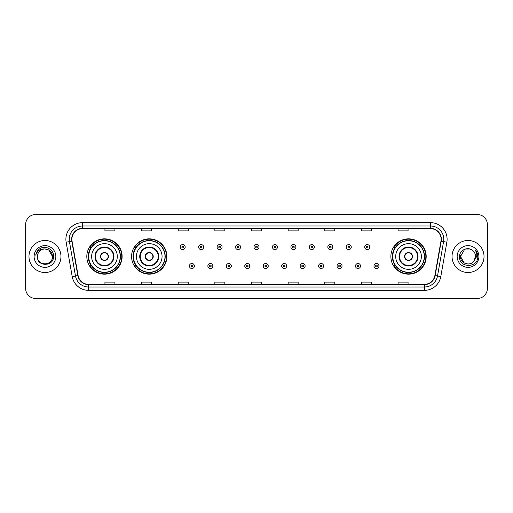 <?xml version="1.0" encoding="UTF-8"?>
<svg xmlns="http://www.w3.org/2000/svg" width="513" height="513" viewBox="0 0 513 513"><rect width="100%" height="100%" fill="white"/><g stroke="black" fill="none" stroke-linecap="round" stroke-linejoin="round"><path stroke-width="0.77" d="M390.88 256.5A17.654 17.654 0 0 0 408.534 274.154A17.654 17.654 0 0 0 426.188 256.5A17.654 17.654 0 0 0 408.534 238.846A17.654 17.654 0 0 0 390.88 256.5M131.578 256.5A17.654 17.654 0 0 0 149.238 274.154A17.654 17.654 0 0 0 166.892 256.5A17.654 17.654 0 0 0 149.238 238.846A17.654 17.654 0 0 0 131.578 256.5M86.812 256.5A17.654 17.654 0 0 0 104.466 274.154A17.654 17.654 0 0 0 122.12 256.5A17.654 17.654 0 0 0 104.466 238.846A17.654 17.654 0 0 0 86.812 256.5M91.045 265.497A16.153 16.153 0 0 1 91.045 247.503M135.817 265.497A16.153 16.153 0 0 1 135.817 247.503M395.113 265.497A16.153 16.153 0 0 1 395.113 247.503M25.65 224.521L25.65 288.479A9.991 9.991 0 0 0 35.641 298.47L477.359 298.47A9.991 9.991 0 0 0 487.35 288.479L487.35 224.521A9.991 9.991 0 0 0 477.359 214.53L35.641 214.53A9.991 9.991 0 0 0 25.65 224.521L25.65 288.479M28.978 256.5A15.993 15.993 0 0 0 44.971 272.493A15.993 15.993 0 0 0 60.957 256.5A15.993 15.993 0 0 0 44.971 240.507A15.993 15.993 0 0 0 28.978 256.5A15.993 15.993 0 0 0 44.971 272.493A15.993 15.993 0 0 0 60.957 256.5A15.993 15.993 0 0 0 44.971 240.507A15.993 15.993 0 0 0 28.978 256.5M452.043 256.5A15.993 15.993 0 0 0 468.029 272.493A15.993 15.993 0 0 0 484.022 256.5A15.993 15.993 0 0 0 468.029 240.507A15.993 15.993 0 0 0 452.043 256.5A15.993 15.993 0 0 0 468.029 272.493A15.993 15.993 0 0 0 484.022 256.5A15.993 15.993 0 0 0 468.029 240.507A15.993 15.993 0 0 0 452.043 256.5M71.884 239.308A10.658 10.658 0 0 1 82.548 228.651L430.452 228.651A10.658 10.658 0 0 1 440.949 241.161L434.889 275.539A10.658 10.658 0 0 1 424.392 284.349L88.608 284.349A10.658 10.658 0 0 1 78.111 275.539L72.051 241.161A10.658 10.658 0 0 1 71.884 239.308M71.621 239.308A10.927 10.927 0 0 0 71.788 241.206L77.848 275.584A10.927 10.927 0 0 0 88.608 284.612L424.392 284.612A10.927 10.927 0 0 0 435.152 275.584L441.212 241.206A10.927 10.927 0 0 0 430.452 228.388L82.548 228.388A10.927 10.927 0 0 0 71.621 239.308M66.145 242.207A16.653 16.653 0 0 1 82.548 222.655L430.452 222.655A16.653 16.653 0 0 1 446.855 242.207L440.795 276.584A16.653 16.653 0 0 1 424.392 290.345L88.608 290.345A16.653 16.653 0 0 1 72.205 276.584L66.145 242.207L69.422 241.623A13.325 13.325 0 0 1 82.548 225.989L430.452 225.989A13.325 13.325 0 0 1 443.578 241.623L437.512 276A13.325 13.325 0 0 1 424.392 287.011L88.608 287.011A13.325 13.325 0 0 1 75.488 276L69.422 241.623A13.325 13.325 0 0 1 69.223 239.308M477.359 214.53L35.641 214.53M35.641 298.47L477.359 298.47M487.35 288.479L487.35 224.521M435.152 275.584L437.512 276L443.578 241.623L446.855 242.207M251.505 228.651L251.505 230.908L261.495 230.908L261.495 228.651M214.857 228.651L214.857 230.908L224.854 230.908L224.854 228.651M178.216 228.651L178.216 230.908L188.213 230.908L188.213 228.651M141.575 228.651L141.575 230.908L151.566 230.908L151.566 228.651M104.934 228.651L104.934 230.908L114.925 230.908L114.925 228.651M288.146 228.651L288.146 230.908L298.143 230.908L298.143 228.651M324.787 228.651L324.787 230.908L334.784 230.908L334.784 228.651M361.434 228.651L361.434 230.908L371.425 230.908L371.425 228.651M398.075 228.651L398.075 230.908L408.066 230.908L408.066 228.651M261.495 284.349L261.495 282.092L251.505 282.092L251.505 284.349M224.854 284.349L224.854 282.092L214.857 282.092L214.857 284.349M188.213 284.349L188.213 282.092L178.216 282.092L178.216 284.349M151.566 284.349L151.566 282.092L141.575 282.092L141.575 284.349M114.925 284.349L114.925 282.092L104.934 282.092L104.934 284.349M298.143 284.349L298.143 282.092L288.146 282.092L288.146 284.349M334.784 284.349L334.784 282.092L324.787 282.092L324.787 284.349M371.425 284.349L371.425 282.092L361.434 282.092L361.434 284.349M408.066 284.349L408.066 282.092L398.075 282.092L398.075 284.349M37.443 256.5A7.528 7.528 0 0 1 44.971 248.972C49.543 249.414 52.057 251.928 52.499 256.5L48.735 249.978L44.971 248.972L48.735 249.978L52.499 256.5L48.735 249.978L44.971 248.972L48.735 249.978L52.499 256.5L48.735 249.978L44.971 248.972L48.735 249.978L52.499 256.5C52.961 266.215 36.981 266.215 37.443 256.5C36.737 267.023 53.897 266.779 53.557 256.5C54.141 249.299 44.785 244.63 39.245 249.126C37.289 250.697 36.115 252.71 35.73 255.179C37.282 250.761 40.36 248.696 44.971 248.972L48.735 249.978L52.499 256.5C52.961 266.215 36.981 266.215 37.443 256.5C36.981 266.215 52.961 266.215 52.499 256.5C52.897 263.368 43.009 266.773 39.084 261.2M34.108 256.5A10.863 10.863 0 0 0 44.971 267.363A10.863 10.863 0 0 0 55.834 256.5A10.863 10.863 0 0 0 44.971 245.637A10.863 10.863 0 0 0 34.108 256.5M91.641 256.5A12.825 12.825 0 0 1 104.466 243.675A12.825 12.825 0 0 1 117.291 256.5A12.825 12.825 0 0 1 104.466 269.325A12.825 12.825 0 0 1 91.641 256.5A12.825 12.825 0 0 0 104.466 269.325A12.825 12.825 0 0 0 117.291 256.5M95.469 256.5A8.997 8.997 0 0 0 104.466 265.497A8.997 8.997 0 0 0 113.463 256.5A8.997 8.997 0 0 0 104.466 247.503A8.997 8.997 0 0 0 95.469 256.5M91.243 247.503A15.993 15.993 0 0 0 91.243 265.497M120.222 256.5A15.756 15.756 0 0 0 104.466 240.744A15.756 15.756 0 0 0 88.711 256.5A15.756 15.756 0 0 0 104.466 272.256A15.756 15.756 0 0 0 120.222 256.5M100.471 256.5A3.995 3.995 0 0 0 104.466 260.495A3.995 3.995 0 0 0 108.461 256.5A3.995 3.995 0 0 0 104.466 252.505A3.995 3.995 0 0 0 100.471 256.5M121.786 256.5A17.32 17.32 0 0 1 89.66 265.497L91.269 265.497A15.974 15.974 0 0 0 120.44 256.538A15.974 15.974 0 0 0 91.269 247.503L89.66 247.503A17.32 17.32 0 0 1 121.786 256.5M100.593 255.5L100.734 255.5A3.867 3.867 0 0 1 108.198 255.5L107.993 255.5A3.662 3.662 0 0 1 104.466 260.162A3.662 3.662 0 0 1 100.939 255.5A3.662 3.662 0 0 1 107.993 255.5L108.333 255.5M108.333 257.5L108.198 257.5A3.867 3.867 0 0 1 100.734 257.5L100.593 257.5M471.793 263.022A7.528 7.528 0 0 0 475.557 256.5C475.519 254.23 474.653 252.332 472.96 250.812C468.331 245.964 459.443 249.959 459.526 256.5C458.68 268.126 477.526 268.427 477.834 257.064L477.847 256.5C477.821 254.031 477 251.864 475.384 249.991C476.615 252.011 477.045 254.179 476.68 256.5L473.852 261.271L475.557 256.5M464.265 263.022L471.793 263.022L473.762 261.38L471.793 263.022L464.265 263.022L460.501 256.5L464.265 263.022L471.793 263.022L474.717 259.956L471.793 263.022L464.265 263.022L460.501 256.5L464.265 249.978L471.793 249.978L472.96 250.812L471.793 249.978L464.265 249.978L460.501 256.5L464.265 249.978L471.793 249.978L472.96 250.812L471.793 249.978L464.265 249.978L460.501 256.5L460.584 255.384M473.762 261.38L471.793 263.022L464.265 263.022L460.501 256.5L464.265 263.022L471.793 263.022L473.762 261.38L471.934 262.938M474.717 259.956L471.793 263.022L464.265 263.022L460.501 256.5L464.265 263.022L471.793 263.022L473.813 261.322M460.501 256.5C460.116 263.175 469.555 266.696 473.646 261.515L473.852 261.271M457.166 256.5A10.863 10.863 0 0 0 468.029 267.363A10.863 10.863 0 0 0 478.892 256.5A10.863 10.863 0 0 0 468.029 245.637A10.863 10.863 0 0 0 457.166 256.5M475.455 250.075L477.847 256.782M136.413 256.5A12.825 12.825 0 0 1 149.238 243.675A12.825 12.825 0 0 1 162.063 256.5A12.825 12.825 0 0 1 149.238 269.325A12.825 12.825 0 0 1 136.413 256.5A12.825 12.825 0 0 0 149.238 269.325A12.825 12.825 0 0 0 162.063 256.5M140.241 256.5A8.997 8.997 0 0 0 149.238 265.497A8.997 8.997 0 0 0 158.228 256.5A8.997 8.997 0 0 0 149.238 247.503A8.997 8.997 0 0 0 140.241 256.5M136.016 247.503A15.993 15.993 0 0 0 136.016 265.497M164.994 256.5A15.756 15.756 0 0 0 149.238 240.744A15.756 15.756 0 0 0 133.483 256.5A15.756 15.756 0 0 0 149.238 272.256A15.756 15.756 0 0 0 164.994 256.5M145.237 256.5A3.995 3.995 0 0 0 149.238 260.495A3.995 3.995 0 0 0 153.233 256.5A3.995 3.995 0 0 0 149.238 252.505A3.995 3.995 0 0 0 145.237 256.5M166.558 256.5A17.32 17.32 0 0 1 134.432 265.497L136.035 265.497A15.974 15.974 0 0 0 165.205 256.538A15.974 15.974 0 0 0 136.035 247.503L134.432 247.503A17.32 17.32 0 0 1 166.558 256.5M145.365 255.5L145.5 255.5A3.867 3.867 0 0 1 152.97 255.5L152.759 255.5A3.662 3.662 0 0 1 149.238 260.162A3.662 3.662 0 0 1 145.711 255.5A3.662 3.662 0 0 1 152.759 255.5L153.105 255.5M153.105 257.5L152.97 257.5A3.867 3.867 0 0 1 145.5 257.5L145.365 257.5M395.709 256.5A12.825 12.825 0 0 1 408.534 243.675A12.825 12.825 0 0 1 421.359 256.5A12.825 12.825 0 0 1 408.534 269.325A12.825 12.825 0 0 1 395.709 256.5A12.825 12.825 0 0 0 408.534 269.325A12.825 12.825 0 0 0 421.359 256.5M399.537 256.5A8.997 8.997 0 0 0 408.534 265.497A8.997 8.997 0 0 0 417.531 256.5A8.997 8.997 0 0 0 408.534 247.503A8.997 8.997 0 0 0 399.537 256.5M395.311 247.503A15.993 15.993 0 0 0 395.311 265.497M424.289 256.5A15.756 15.756 0 0 0 408.534 240.744A15.756 15.756 0 0 0 392.778 256.5A15.756 15.756 0 0 0 408.534 272.256A15.756 15.756 0 0 0 424.289 256.5M404.539 256.5A3.995 3.995 0 0 0 408.534 260.495A3.995 3.995 0 0 0 412.529 256.5A3.995 3.995 0 0 0 408.534 252.505A3.995 3.995 0 0 0 404.539 256.5M425.854 256.5A17.32 17.32 0 0 1 393.727 265.497L395.337 265.497A15.974 15.974 0 0 0 424.507 256.538A15.974 15.974 0 0 0 395.337 247.503L393.727 247.503A17.32 17.32 0 0 1 425.854 256.5M404.667 255.5L404.802 255.5A3.867 3.867 0 0 1 412.266 255.5L412.061 255.5A3.662 3.662 0 0 1 408.534 260.162A3.662 3.662 0 0 1 405.007 255.5A3.662 3.662 0 0 1 412.061 255.5L412.407 255.5M412.407 257.5L412.061 257.5A3.662 3.662 0 0 1 405.007 257.5L404.667 257.5M412.061 257.5L412.266 257.5A3.867 3.867 0 0 1 404.802 257.5L405.007 257.5M185.18 247.074A2.501 2.501 0 0 1 182.679 249.568A2.501 2.501 0 0 1 180.185 247.074A2.501 2.501 0 0 1 182.679 244.573A2.501 2.501 0 0 1 185.18 247.074A2.501 2.501 0 0 0 182.679 244.573A2.501 2.501 0 0 0 180.185 247.074M203.635 247.074A2.501 2.501 0 0 1 201.134 249.568A2.501 2.501 0 0 1 198.64 247.074A2.501 2.501 0 0 1 201.134 244.573A2.501 2.501 0 0 1 203.635 247.074A2.501 2.501 0 0 0 201.134 244.573A2.501 2.501 0 0 0 198.64 247.074M222.091 247.074A2.501 2.501 0 0 1 219.59 249.568A2.501 2.501 0 0 1 217.095 247.074A2.501 2.501 0 0 1 219.59 244.573A2.501 2.501 0 0 1 222.091 247.074A2.501 2.501 0 0 0 219.59 244.573A2.501 2.501 0 0 0 217.095 247.074M240.546 247.074A2.501 2.501 0 0 1 238.045 249.568A2.501 2.501 0 0 1 235.544 247.074A2.501 2.501 0 0 1 238.045 244.573A2.501 2.501 0 0 1 240.546 247.074A2.501 2.501 0 0 0 238.045 244.573A2.501 2.501 0 0 0 235.544 247.074M259.001 247.074A2.501 2.501 0 0 1 256.5 249.568A2.501 2.501 0 0 1 253.999 247.074A2.501 2.501 0 0 1 256.5 244.573A2.501 2.501 0 0 1 259.001 247.074A2.501 2.501 0 0 0 256.5 244.573A2.501 2.501 0 0 0 253.999 247.074M277.456 247.074A2.501 2.501 0 0 1 274.955 249.568A2.501 2.501 0 0 1 272.454 247.074A2.501 2.501 0 0 1 274.955 244.573A2.501 2.501 0 0 1 277.456 247.074A2.501 2.501 0 0 0 274.955 244.573A2.501 2.501 0 0 0 272.454 247.074M295.905 247.074A2.501 2.501 0 0 1 293.41 249.568A2.501 2.501 0 0 1 290.909 247.074A2.501 2.501 0 0 1 293.41 244.573A2.501 2.501 0 0 1 295.905 247.074A2.501 2.501 0 0 0 293.41 244.573A2.501 2.501 0 0 0 290.909 247.074M314.36 247.074A2.501 2.501 0 0 1 311.866 249.568A2.501 2.501 0 0 1 309.365 247.074A2.501 2.501 0 0 1 311.866 244.573A2.501 2.501 0 0 1 314.36 247.074A2.501 2.501 0 0 0 311.866 244.573A2.501 2.501 0 0 0 309.365 247.074M332.815 247.074A2.501 2.501 0 0 1 330.321 249.568A2.501 2.501 0 0 1 327.82 247.074A2.501 2.501 0 0 1 330.321 244.573A2.501 2.501 0 0 1 332.815 247.074A2.501 2.501 0 0 0 330.321 244.573A2.501 2.501 0 0 0 327.82 247.074M351.27 247.074A2.501 2.501 0 0 1 348.776 249.568A2.501 2.501 0 0 1 346.275 247.074A2.501 2.501 0 0 1 348.776 244.573A2.501 2.501 0 0 1 351.27 247.074A2.501 2.501 0 0 0 348.776 244.573A2.501 2.501 0 0 0 346.275 247.074M369.726 247.074A2.501 2.501 0 0 1 367.231 249.568A2.501 2.501 0 0 1 364.73 247.074A2.501 2.501 0 0 1 367.231 244.573A2.501 2.501 0 0 1 369.726 247.074A2.501 2.501 0 0 0 367.231 244.573A2.501 2.501 0 0 0 364.73 247.074M189.412 265.997A2.501 2.501 0 0 1 191.907 263.496A2.501 2.501 0 0 1 194.408 265.997A2.501 2.501 0 0 1 191.907 268.491A2.501 2.501 0 0 1 189.412 265.997A2.501 2.501 0 0 0 191.907 268.491A2.501 2.501 0 0 0 194.408 265.997M207.868 265.997A2.501 2.501 0 0 1 210.362 263.496A2.501 2.501 0 0 1 212.863 265.997A2.501 2.501 0 0 1 210.362 268.491A2.501 2.501 0 0 1 207.868 265.997A2.501 2.501 0 0 0 210.362 268.491A2.501 2.501 0 0 0 212.863 265.997M226.323 265.997A2.501 2.501 0 0 1 228.817 263.496A2.501 2.501 0 0 1 231.318 265.997A2.501 2.501 0 0 1 228.817 268.491A2.501 2.501 0 0 1 226.323 265.997A2.501 2.501 0 0 0 228.817 268.491A2.501 2.501 0 0 0 231.318 265.997M244.772 265.997A2.501 2.501 0 0 1 247.272 263.496A2.501 2.501 0 0 1 249.773 265.997A2.501 2.501 0 0 1 247.272 268.491A2.501 2.501 0 0 1 244.772 265.997A2.501 2.501 0 0 0 247.272 268.491A2.501 2.501 0 0 0 249.773 265.997M263.227 265.997A2.501 2.501 0 0 1 265.728 263.496A2.501 2.501 0 0 1 268.228 265.997A2.501 2.501 0 0 1 265.728 268.491A2.501 2.501 0 0 1 263.227 265.997A2.501 2.501 0 0 0 265.728 268.491A2.501 2.501 0 0 0 268.228 265.997M281.682 265.997A2.501 2.501 0 0 1 284.183 263.496A2.501 2.501 0 0 1 286.677 265.997A2.501 2.501 0 0 1 284.183 268.491A2.501 2.501 0 0 1 281.682 265.997A2.501 2.501 0 0 0 284.183 268.491A2.501 2.501 0 0 0 286.677 265.997M300.137 265.997A2.501 2.501 0 0 1 302.638 263.496A2.501 2.501 0 0 1 305.132 265.997A2.501 2.501 0 0 1 302.638 268.491A2.501 2.501 0 0 1 300.137 265.997A2.501 2.501 0 0 0 302.638 268.491A2.501 2.501 0 0 0 305.132 265.997M318.592 265.997A2.501 2.501 0 0 1 321.093 263.496A2.501 2.501 0 0 1 323.588 265.997A2.501 2.501 0 0 1 321.093 268.491A2.501 2.501 0 0 1 318.592 265.997A2.501 2.501 0 0 0 321.093 268.491A2.501 2.501 0 0 0 323.588 265.997M337.047 265.997A2.501 2.501 0 0 1 339.548 263.496A2.501 2.501 0 0 1 342.043 265.997A2.501 2.501 0 0 1 339.548 268.491A2.501 2.501 0 0 1 337.047 265.997A2.501 2.501 0 0 0 339.548 268.491A2.501 2.501 0 0 0 342.043 265.997M355.503 265.997A2.501 2.501 0 0 1 358.003 263.496A2.501 2.501 0 0 1 360.498 265.997A2.501 2.501 0 0 1 358.003 268.491A2.501 2.501 0 0 1 355.503 265.997A2.501 2.501 0 0 0 358.003 268.491A2.501 2.501 0 0 0 360.498 265.997M373.958 265.997A2.501 2.501 0 0 1 376.452 263.496A2.501 2.501 0 0 1 378.953 265.997A2.501 2.501 0 0 1 376.452 268.491A2.501 2.501 0 0 1 373.958 265.997A2.501 2.501 0 0 0 376.452 268.491A2.501 2.501 0 0 0 378.953 265.997M430.452 222.655L430.452 228.388M69.422 241.623L71.788 241.206M88.608 290.345L88.608 284.612M424.392 284.612L424.392 290.345M72.205 276.584L77.848 275.584M441.212 241.206L443.578 241.623M82.548 222.655L82.548 228.388M437.512 276L440.795 276.584M113.957 256.5A9.497 9.497 0 0 0 104.466 247.003A9.497 9.497 0 0 0 94.969 256.5A9.497 9.497 0 0 0 104.466 265.997A9.497 9.497 0 0 0 113.957 256.5M158.729 256.5A9.497 9.497 0 0 0 149.238 247.003A9.497 9.497 0 0 0 139.741 256.5A9.497 9.497 0 0 0 149.238 265.997A9.497 9.497 0 0 0 158.729 256.5M418.031 256.5A9.497 9.497 0 0 0 408.534 247.003A9.497 9.497 0 0 0 399.043 256.5A9.497 9.497 0 0 0 408.534 265.997A9.497 9.497 0 0 0 418.031 256.5M181.846 247.074A0.834 0.834 0 0 0 182.679 247.907A0.834 0.834 0 0 0 183.513 247.074A0.834 0.834 0 0 0 182.679 246.24A0.834 0.834 0 0 0 181.846 247.074M200.301 247.074A0.834 0.834 0 0 0 201.134 247.907A0.834 0.834 0 0 0 201.968 247.074A0.834 0.834 0 0 0 201.134 246.24A0.834 0.834 0 0 0 200.301 247.074M218.756 247.074A0.834 0.834 0 0 0 219.59 247.907A0.834 0.834 0 0 0 220.423 247.074A0.834 0.834 0 0 0 219.59 246.24A0.834 0.834 0 0 0 218.756 247.074M237.211 247.074A0.834 0.834 0 0 0 238.045 247.907A0.834 0.834 0 0 0 238.878 247.074A0.834 0.834 0 0 0 238.045 246.24A0.834 0.834 0 0 0 237.211 247.074M255.666 247.074A0.834 0.834 0 0 0 256.5 247.907A0.834 0.834 0 0 0 257.334 247.074A0.834 0.834 0 0 0 256.5 246.24A0.834 0.834 0 0 0 255.666 247.074M274.122 247.074A0.834 0.834 0 0 0 274.955 247.907A0.834 0.834 0 0 0 275.789 247.074A0.834 0.834 0 0 0 274.955 246.24A0.834 0.834 0 0 0 274.122 247.074M292.577 247.074A0.834 0.834 0 0 0 293.41 247.907A0.834 0.834 0 0 0 294.244 247.074A0.834 0.834 0 0 0 293.41 246.24A0.834 0.834 0 0 0 292.577 247.074M311.032 247.074A0.834 0.834 0 0 0 311.866 247.907A0.834 0.834 0 0 0 312.699 247.074A0.834 0.834 0 0 0 311.866 246.24A0.834 0.834 0 0 0 311.032 247.074M329.487 247.074A0.834 0.834 0 0 0 330.321 247.907A0.834 0.834 0 0 0 331.154 247.074A0.834 0.834 0 0 0 330.321 246.24A0.834 0.834 0 0 0 329.487 247.074M347.942 247.074A0.834 0.834 0 0 0 348.776 247.907A0.834 0.834 0 0 0 349.603 247.074A0.834 0.834 0 0 0 348.776 246.24A0.834 0.834 0 0 0 347.942 247.074M366.397 247.074A0.834 0.834 0 0 0 367.231 247.907A0.834 0.834 0 0 0 368.058 247.074A0.834 0.834 0 0 0 367.231 246.24A0.834 0.834 0 0 0 366.397 247.074M192.741 265.997A0.834 0.834 0 0 0 191.907 265.163A0.834 0.834 0 0 0 191.073 265.997A0.834 0.834 0 0 0 191.907 266.824A0.834 0.834 0 0 0 192.741 265.997M211.196 265.997A0.834 0.834 0 0 0 210.362 265.163A0.834 0.834 0 0 0 209.528 265.997A0.834 0.834 0 0 0 210.362 266.824A0.834 0.834 0 0 0 211.196 265.997M229.651 265.997A0.834 0.834 0 0 0 228.817 265.163A0.834 0.834 0 0 0 227.984 265.997A0.834 0.834 0 0 0 228.817 266.824A0.834 0.834 0 0 0 229.651 265.997M248.106 265.997A0.834 0.834 0 0 0 247.272 265.163A0.834 0.834 0 0 0 246.439 265.997A0.834 0.834 0 0 0 247.272 266.824A0.834 0.834 0 0 0 248.106 265.997M266.561 265.997A0.834 0.834 0 0 0 265.728 265.163A0.834 0.834 0 0 0 264.894 265.997A0.834 0.834 0 0 0 265.728 266.824A0.834 0.834 0 0 0 266.561 265.997M285.016 265.997A0.834 0.834 0 0 0 284.183 265.163A0.834 0.834 0 0 0 283.349 265.997A0.834 0.834 0 0 0 284.183 266.824A0.834 0.834 0 0 0 285.016 265.997M303.472 265.997A0.834 0.834 0 0 0 302.638 265.163A0.834 0.834 0 0 0 301.804 265.997A0.834 0.834 0 0 0 302.638 266.824A0.834 0.834 0 0 0 303.472 265.997M321.927 265.997A0.834 0.834 0 0 0 321.093 265.163A0.834 0.834 0 0 0 320.259 265.997A0.834 0.834 0 0 0 321.093 266.824A0.834 0.834 0 0 0 321.927 265.997M340.382 265.997A0.834 0.834 0 0 0 339.548 265.163A0.834 0.834 0 0 0 338.715 265.997A0.834 0.834 0 0 0 339.548 266.824A0.834 0.834 0 0 0 340.382 265.997M358.831 265.997A0.834 0.834 0 0 0 358.003 265.163A0.834 0.834 0 0 0 357.17 265.997A0.834 0.834 0 0 0 358.003 266.824A0.834 0.834 0 0 0 358.831 265.997M377.286 265.997A0.834 0.834 0 0 0 376.452 265.163A0.834 0.834 0 0 0 375.625 265.997A0.834 0.834 0 0 0 376.452 266.824A0.834 0.834 0 0 0 377.286 265.997"/></g></svg>
